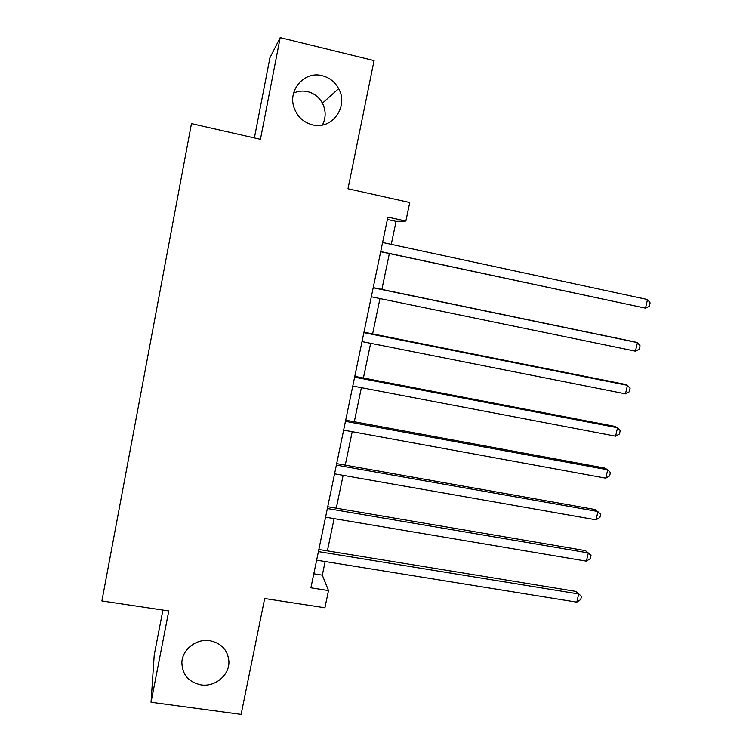 <?xml version="1.0" encoding="UTF-8"?>
<svg xmlns="http://www.w3.org/2000/svg" width="752" height="752" viewBox="0 0 752 752"><rect width="100%" height="100%" fill="white"/><g stroke="black" fill="none" stroke-linecap="round" stroke-linejoin="round"><path stroke-width="1.13" d="M209.855 640.704C221.605 643.261 227.959 650.245 228.918 661.666C229.445 675.193 215.063 687.196 201.066 684.893C188.705 682.224 182.304 674.807 181.862 662.653C182.134 649.502 196.347 638.382 209.855 640.704M293.618 93.079C298.112 91.011 302.783 90.531 307.653 91.631C314.157 93.323 319.083 97.177 322.42 103.174C326.048 110.553 326.048 117.829 322.42 125.001M322.213 75.67C329.47 77.578 334.95 81.902 338.654 88.623C349.041 106.521 331.858 130.228 312.437 124.823C303.263 122.341 297.087 116.457 293.91 107.179C287.866 89.61 304.823 70.744 322.213 75.67M162.93 610.079L154.226 654.973L151.039 702.274L241.11 714.4L264.676 598.517L324.911 607.776L328.511 590.574L322.317 575.158L325.155 561.547M151.039 702.274L168.786 610.953L101.896 600.951L191.469 123.601L260.436 139.299L280.195 37.6L269.93 57.725L254.392 137.926M280.195 37.6L374.064 60.583L347.997 188.761L409.746 202.523L405.873 221.05L387.863 217.093L310.896 587.81L328.511 590.574M391.275 244.344L396.069 221.361L405.873 221.05M327.383 550.868L334.104 518.617M336.276 508.183L343.128 475.339M345.243 465.15L352.218 431.695M354.295 421.769L361.392 387.684M363.413 378.012L370.651 343.307M372.607 333.897L379.976 298.553M381.884 289.417L389.357 253.556M387.365 219.452L396.069 221.361M313.8 573.804L322.317 575.158M380.672 251.704L645.479 308.16L380.7 251.563M647.5 299.512L650.104 302.849L649.296 306.299L645.479 308.16L647.5 299.512L382.589 242.473M373.189 287.762L637.433 342.602L635.431 351.175L371.319 296.767M373.218 287.612L634.18 341.784L637.433 342.602L640.055 345.788L639.256 349.21L635.431 351.175M363.865 332.657L627.45 385.344L625.457 393.851L362.013 341.596M363.968 332.168L624.282 384.216L627.45 385.344L630.091 388.389L629.302 391.783L625.457 393.851M354.624 377.184L617.542 427.738L615.578 436.169L352.782 386.039M354.794 376.357L614.459 426.318L617.542 427.738L620.212 430.642L619.422 434.007L615.578 436.169M345.459 421.336L607.719 469.793L605.764 478.159L343.636 430.116M345.694 420.171L604.721 468.082L607.719 469.793L610.408 472.557L609.628 475.894L605.764 478.159M336.37 465.121L597.972 511.51L596.035 519.82L334.555 473.826M336.68 463.627L595.048 509.518L600.679 514.142L599.899 517.451L596.035 519.82M327.355 508.54L588.299 552.908L586.381 561.142L325.56 517.179M327.731 506.726L585.46 550.633L591.025 555.39L590.254 558.68L586.381 561.142M318.416 551.601L578.711 593.967L576.803 602.145L316.639 560.165M318.857 549.477L575.947 591.41L581.456 596.317L580.694 599.579L576.803 602.145M575.947 591.41L581.456 596.317M228.918 661.666L228.495 657.699M338.654 88.623L322.42 103.174"/></g></svg>
